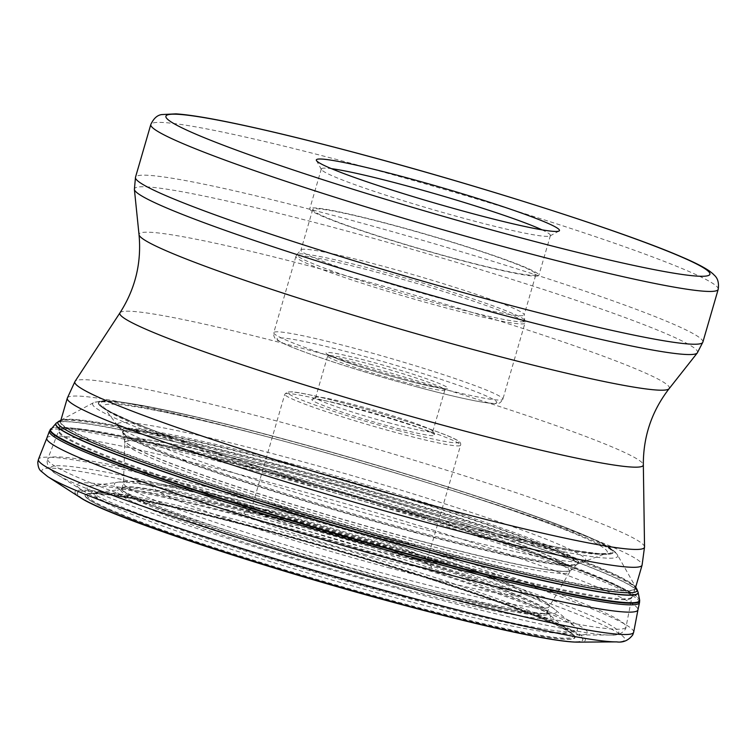 <?xml version="1.0" encoding="UTF-8"?>
<svg xmlns="http://www.w3.org/2000/svg" width="756" height="756" viewBox="0 0 756 756"><rect width="100%" height="100%" fill="white"/><g stroke="black" fill="none" stroke-linecap="round" stroke-linejoin="round"><path stroke-width="0.57" stroke-dasharray="3.78 2.83" d="M401.899 595.898A255.33 16.925 -163.8 0 1 90.418 486.013A255.33 16.925 -163.8 0 1 262.615 521.838A255.33 16.925 16.2 0 1 575.486 626.941A255.33 16.925 16.2 0 1 401.899 595.898M82.413 490.417A265.866 17.624 -163.8 0 0 404.772 597.42A265.866 17.624 16.2 0 0 579.89 634.945A265.866 17.624 16.2 0 0 509.062 596.749A265.866 17.624 16.2 0 0 259.743 520.308A265.866 17.624 -163.8 0 0 82.413 490.417L56.681 474.229A295.87 19.609 16.2 0 0 415.413 593.309A295.87 19.609 16.2 0 0 610.29 635.059A295.87 19.609 16.2 0 0 531.477 592.562A295.87 19.609 16.2 0 0 254.025 507.493A295.87 19.609 16.2 0 0 56.681 474.229C46.466 468.918 46.371 460.546 47.751 458.949A301.096 19.958 16.2 0 0 418.975 586.722A301.096 19.958 16.2 0 0 626.015 626.941A301.096 19.958 16.2 0 0 254.734 499.395A301.096 19.958 16.2 0 0 47.751 458.949L58.637 430.892A298.459 19.779 -163.8 0 1 263.816 470.988A298.459 19.779 -163.8 0 1 631.855 597.429A298.459 19.779 -163.8 0 1 426.62 557.55A298.459 19.779 -163.8 0 1 58.637 430.892L58.817 430.277A298.459 19.779 -163.8 0 1 264.052 470.147A298.459 19.779 -163.8 0 1 632.035 596.815A298.459 19.779 -163.8 0 1 426.856 556.709A298.459 19.779 -163.8 0 1 58.817 430.277L60.423 421.924A299.253 19.836 16.2 0 0 429.436 548.695A299.253 19.836 16.2 0 0 635.153 588.905A299.253 19.836 16.2 0 0 266.206 461.897A299.253 19.836 16.2 0 0 60.423 421.924L60.556 421.366A299.272 19.836 16.2 0 0 429.569 548.261A299.272 19.836 16.2 0 0 635.333 588.357A299.272 19.836 16.2 0 0 266.32 461.462A299.272 19.836 16.2 0 0 60.556 421.366M542.033 229.852A119.278 7.91 -163.8 0 1 550.415 235.522A119.278 7.91 -163.8 0 1 550.009 235.957A119.278 7.91 -163.8 0 1 468.399 219.542A119.278 7.91 -163.8 0 1 321.423 169.542A119.278 7.91 -163.8 0 1 321.319 168.966A119.278 7.91 -163.8 0 1 331.43 168.664M456.851 259.299A119.278 7.91 16.2 0 0 538.858 275.279A119.278 7.91 16.2 0 0 391.788 224.702A119.278 7.91 -163.8 0 0 309.771 208.722A119.278 7.91 -163.8 0 0 456.851 259.299M535.928 274.428A116.235 7.702 16.2 0 1 456.019 258.854A116.235 7.702 -163.8 0 1 312.7 209.573A116.235 7.702 -163.8 0 1 392.619 225.146A116.235 7.702 16.2 0 1 535.928 274.428L524.163 314.931A116.235 7.702 16.2 0 0 524.182 314.685A116.235 7.702 16.2 0 0 380.844 265.649A116.235 7.702 -163.8 0 0 301.049 249.858L297.014 254.46A118.824 7.872 16.2 0 0 443.413 305.065A118.824 7.872 16.2 0 0 525.118 320.733A118.824 7.872 16.2 0 0 378.595 270.601A118.824 7.872 16.2 0 0 297.014 254.46L295.88 256.53A119.278 7.91 16.2 0 0 442.959 307.106A119.278 7.91 16.2 0 0 524.976 323.086A119.278 7.91 16.2 0 0 377.896 272.51A119.278 7.91 16.2 0 0 295.88 256.53L273.766 332.659A119.278 7.91 16.2 0 0 420.837 383.235A119.278 7.91 16.2 0 0 502.853 399.215A119.278 7.91 16.2 0 0 355.774 348.639A119.278 7.91 16.2 0 0 273.766 332.659C273.351 336.656 274.919 339.359 278.463 340.776C283.859 344.415 300.85 351.067 329.446 360.735C357.408 369.996 387.006 378.832 418.248 387.242C442.336 393.687 461.85 398.327 476.8 401.171C494.774 404.403 496.683 403.524 497.769 403.345C499.281 403.657 500.973 402.286 502.853 399.215L524.976 323.086L524.182 314.685M312.7 209.573L300.935 250.075A116.235 7.702 -163.8 0 0 444.254 299.357A116.235 7.702 16.2 0 0 524.163 314.931M390.852 423.313A61.009 4.045 -163.8 0 1 315.621 397.439A61.009 4.045 -163.8 0 1 315.819 397.221A61.009 4.045 -163.8 0 1 357.569 405.613A61.009 4.045 -163.8 0 1 432.744 431.194A61.009 4.045 -163.8 0 1 432.801 431.487A61.009 4.045 -163.8 0 1 390.852 423.313M355.887 408.098A64.062 4.243 -163.8 0 1 434.823 434.955A64.062 4.243 -163.8 0 1 390.833 426.677A64.062 4.243 -163.8 0 1 312.058 399.281A64.062 4.243 -163.8 0 1 355.887 408.098M364.354 547.58A91.523 6.067 16.2 0 0 427.282 559.846A91.523 6.067 16.2 0 0 427.197 559.402A91.523 6.067 16.2 0 0 314.43 521.035A91.523 6.067 16.2 0 0 251.814 508.448A91.523 6.067 16.2 0 0 251.502 508.779A91.523 6.067 16.2 0 0 364.354 547.58M364.316 554.318A97.618 6.473 16.2 0 0 431.355 566.924A97.618 6.473 16.2 0 0 311.066 525.996A97.618 6.473 16.2 0 0 244.273 512.568A97.618 6.473 16.2 0 0 364.316 554.318M49.423 431.128A307.248 20.365 -163.8 0 1 260.64 472.387A307.248 20.365 16.2 0 1 639.51 602.56M428.954 516.461A267.964 17.757 -163.8 0 1 128.444 420.497A267.964 17.757 -163.8 0 1 192.742 416.131A267.964 17.757 -163.8 0 1 282.782 438.745A267.964 17.757 16.2 0 1 526.535 513.107A267.964 17.757 16.2 0 1 607.115 554.261A267.964 17.757 16.2 0 1 428.954 516.461M577.603 564.042L584.454 561.462A243.886 16.16 16.2 0 1 418.115 527.679A243.886 16.16 -163.8 0 1 117.927 425.93L122.34 431.78A237.951 15.772 -163.8 0 0 415.252 531.099A237.951 15.772 16.2 0 0 577.603 564.042A237.951 15.772 16.2 0 0 577.697 564.004A237.951 15.772 16.2 0 0 285.456 462.086A237.951 15.772 -163.8 0 0 122.274 431.685L122.699 432.489A236.817 15.696 -163.8 0 1 285.437 463.352A236.817 15.696 16.2 0 1 576.913 564.448L577.697 564.004M571.432 633.396L565.62 628.406A246.21 16.32 16.2 0 1 398.27 598.506A246.21 16.32 -163.8 0 1 97.959 492.543L90.38 493.64A253.005 16.764 -163.8 0 0 399.253 602.475A253.005 16.764 16.2 0 0 571.432 633.396A253.005 16.764 16.2 0 0 571.158 633.159A253.005 16.764 16.2 0 0 261.245 529.096A253.005 16.764 -163.8 0 0 90.748 493.583L104.942 494.301A254.583 16.868 -163.8 0 1 260.678 529.332A254.583 16.868 16.2 0 1 558.788 626.148L571.158 633.159M399.622 603.269A254.923 16.897 16.2 0 0 538.452 617.312A254.923 16.897 16.2 0 0 260.565 529.332A254.923 16.897 -163.8 0 0 126.847 497.722A254.923 16.897 -163.8 0 0 132.772 519.665A254.923 16.897 -163.8 0 0 399.622 603.269M90.418 486.013L117.454 482.29C126.951 480.551 145.483 481.44 152.466 482.545L187.28 488.376C213.835 493.762 245.88 501.493 283.415 511.538C367.567 534.076 462.379 564.052 508.911 583.613L524.702 590.634C530.551 593.762 538.65 596.55 554.658 609.308A230.136 15.252 16.2 0 1 398.195 581.326A230.136 15.252 -163.8 0 1 117.454 482.29A230.136 15.252 -163.8 0 1 272.661 514.571A230.136 15.252 16.2 0 1 554.658 609.308L575.486 626.941M67.293 398.166A299.272 19.836 -163.8 0 1 273.067 438.263A299.272 19.836 16.2 0 1 642.08 565.157M644.537 546.919A296.607 19.656 16.2 0 0 278.756 421.555A296.607 19.656 -163.8 0 0 74.995 381.459M119.977 312.804A272.557 18.059 -163.8 0 1 307.219 349.659A272.557 18.059 16.2 0 1 643.337 464.855M669.126 388.669A276.11 18.295 16.2 0 0 328.907 271.158A276.11 18.295 -163.8 0 0 139.028 234.662M697.306 352.929A293.205 19.429 16.2 0 0 336.023 228.132A293.205 19.429 16.2 0 0 134.388 189.387M702.863 342.128A295.426 19.58 16.2 0 0 338.603 216.859A295.426 19.58 16.2 0 0 135.485 177.282M718.2 289.34A295.426 19.58 16.2 0 0 353.931 164.08A295.426 19.58 16.2 0 0 150.813 124.504M418.153 387.204A114.402 7.579 16.2 0 0 492.307 398.837A114.402 7.579 16.2 0 0 355.745 354.025A114.402 7.579 16.2 0 0 281.591 342.392A114.402 7.579 16.2 0 0 418.153 387.204M404.252 379.824A63.457 4.205 -163.8 0 1 328.51 354.961A63.457 4.205 -163.8 0 1 369.646 361.415A63.457 4.205 -163.8 0 1 445.388 386.269A63.457 4.205 -163.8 0 1 404.252 379.824M369.627 364.108A61.009 4.045 -163.8 0 1 444.859 389.983A61.009 4.045 -163.8 0 1 402.91 381.808A61.009 4.045 -163.8 0 1 327.679 355.934A61.009 4.045 -163.8 0 1 369.627 364.108M397.656 430.306A89.076 5.906 16.2 0 0 455.395 439.359A89.076 5.906 16.2 0 0 349.064 404.469A89.076 5.906 16.2 0 0 291.325 395.416A89.076 5.906 16.2 0 0 397.656 430.306M347.722 406.454A91.523 6.067 16.2 0 0 284.795 394.188A91.523 6.067 16.2 0 0 397.647 432.999A91.523 6.067 16.2 0 0 460.565 445.256A91.523 6.067 16.2 0 0 347.722 406.454M390.172 568.068A192.421 12.748 -163.8 0 1 160.48 492.685A192.421 12.748 -163.8 0 1 285.21 512.256A192.421 12.748 16.2 0 1 514.902 587.629A192.421 12.748 16.2 0 1 390.172 568.068M46.844 438.083L46.844 438.083A307.786 20.403 -163.8 0 1 258.42 479.436A307.786 20.403 16.2 0 1 637.96 609.818L637.96 609.818M639.68 600.623A306.936 20.346 16.2 0 0 261.16 470.922A306.936 20.346 -163.8 0 0 50.321 429.399M50.765 428.822A306.747 20.327 -163.8 0 1 261.349 470.487A306.747 20.327 16.2 0 1 639.604 599.895M638.083 592.26A303.213 20.091 16.2 0 0 264.203 464.477A303.213 20.091 -163.8 0 0 56.152 423.19M56.294 423.048A303.109 20.091 -163.8 0 1 264.279 464.335A303.109 20.091 16.2 0 1 638.036 592.061M636.845 589.113A301.635 19.987 16.2 0 0 265.214 462.729A301.635 19.987 -163.8 0 0 58.883 421.205M60.924 420.119L93.546 402.702L101.843 400.793C111.982 400.434 129.938 402.872 155.708 408.098A268.153 17.775 -163.8 0 0 141.712 425.978A268.153 17.775 -163.8 0 0 429.002 516.509A268.153 17.775 16.2 0 0 562.114 526.176C585.777 535.239 601.918 542.581 610.508 548.176L615.535 552.286L617.482 554.923A273.426 18.125 16.2 0 1 429.748 519.637A273.426 18.125 -163.8 0 1 93.546 402.702A273.426 18.125 -163.8 0 1 280.599 440.332A273.426 18.125 16.2 0 1 617.482 554.923L635.702 587.11M526.535 513.107L562.114 526.176A268.153 17.775 16.2 0 0 282.725 438.735A268.153 17.775 -163.8 0 0 155.708 408.098L192.742 416.131M428.898 516.424A267.766 17.747 16.2 0 0 602.466 543.649A267.766 17.747 16.2 0 0 282.839 438.763A267.766 17.747 -163.8 0 0 109.27 411.538A267.766 17.747 -163.8 0 0 428.898 516.424M428.472 516.282A266.282 17.643 -163.8 0 1 131.62 421.668A266.282 17.643 -163.8 0 1 283.226 439.047A266.282 17.643 16.2 0 1 558.013 524.872A266.282 17.643 16.2 0 1 575.174 550.538A266.282 17.643 16.2 0 1 428.472 516.282M426.942 517.246A262.304 17.388 16.2 0 0 605.849 553.59A262.304 17.388 16.2 0 0 283.859 441.164A262.304 17.388 -163.8 0 0 104.092 407.815L117.927 425.93A243.886 16.16 -163.8 0 1 285.078 456.936A243.886 16.16 16.2 0 1 584.454 561.462L605.991 553.543L598.544 553.6L575.174 550.538C540.748 544.594 491.901 533.188 428.643 516.31C316.906 486.552 185.57 444.67 131.62 421.668L110.423 411.831L104.092 407.815A262.304 17.388 -163.8 0 0 426.942 517.246M414.619 532.035A236.817 15.696 -163.8 0 1 122.699 432.489L122.793 432.782A236.515 15.678 -163.8 0 1 285.399 463.815A236.515 15.678 16.2 0 1 576.667 564.647L576.913 564.448A236.817 15.696 16.2 0 1 414.619 532.035M414.411 532.413A236.515 15.678 16.2 0 0 576.667 564.647L571.12 570.128A232.65 15.422 16.2 0 0 284.521 471.016A232.65 15.422 -163.8 0 0 124.542 440.389L124.589 440.587A232.564 15.413 -163.8 0 1 284.502 471.205A232.564 15.413 16.2 0 1 570.978 570.279L571.12 570.128A232.65 15.422 16.2 0 1 411.434 538.499A232.65 15.422 -163.8 0 1 124.542 440.389L122.793 432.782A236.515 15.678 -163.8 0 0 414.411 532.413M411.358 538.65A232.564 15.413 16.2 0 0 570.978 570.279L569.655 572.037A231.676 15.356 16.2 0 0 284.095 473.558A231.676 15.356 -163.8 0 0 124.759 442.78L123.483 483.188A221.631 14.685 -163.8 0 1 275.902 512.625A221.631 14.685 16.2 0 1 549.083 606.832L569.655 572.037A231.676 15.356 16.2 0 1 410.47 540.757A231.676 15.356 -163.8 0 1 124.759 442.78L124.589 440.587A232.564 15.413 -163.8 0 0 411.358 538.65M396.805 576.913A221.631 14.685 16.2 0 0 549.083 606.832L547.835 611.708A221.829 14.704 16.2 0 0 274.277 518.03A221.829 14.704 -163.8 0 0 121.924 487.97L121.773 488.159A221.971 14.714 -163.8 0 1 274.144 518.314A221.971 14.714 16.2 0 1 547.864 611.954L547.835 611.708A221.829 14.704 16.2 0 1 395.275 582.366A221.829 14.704 -163.8 0 1 121.924 487.97L123.483 483.188A221.631 14.685 -163.8 0 0 396.805 576.913M395.227 582.696A221.971 14.714 16.2 0 0 547.864 611.954L548.128 612.974A222.642 14.751 16.2 0 0 273.644 519.315A222.642 14.751 -163.8 0 0 121.007 488.886L119.864 489.567A225.751 14.959 -163.8 0 1 272.103 521.243A225.751 14.959 16.2 0 1 548.724 614.165L548.128 612.974A222.642 14.751 16.2 0 1 395.095 583.897A222.642 14.751 -163.8 0 1 121.007 488.886L121.773 488.159A221.971 14.714 -163.8 0 0 395.227 582.696M395.246 586.722A225.751 14.959 16.2 0 0 548.724 614.165L565.62 628.406A246.21 16.32 16.2 0 0 263.967 527.093A246.21 16.32 -163.8 0 0 97.959 492.543L119.864 489.567A225.751 14.959 -163.8 0 0 395.246 586.722M538.452 617.312L558.788 626.148A254.583 16.868 16.2 0 1 399.546 603.175A254.583 16.868 -163.8 0 1 147.76 525.231A254.583 16.868 -163.8 0 1 104.942 494.301L126.847 497.722M399.678 603.307A255.122 16.906 -163.8 0 1 95.152 503.383A255.122 16.906 -163.8 0 1 260.518 529.313A255.122 16.906 16.2 0 1 565.044 629.247A255.122 16.906 16.2 0 1 399.678 603.307M401.805 604.63A263.107 17.435 16.2 0 0 572.358 631.373A263.107 17.435 16.2 0 0 258.287 528.312A263.107 17.435 -163.8 0 0 87.743 501.568A263.107 17.435 -163.8 0 0 401.805 604.63M401.861 604.649A263.315 17.454 -163.8 0 1 87.554 501.512A263.315 17.454 -163.8 0 1 258.231 528.283A263.315 17.454 16.2 0 1 572.538 631.421A263.315 17.454 16.2 0 1 401.861 604.649M578.189 642.137A265.743 17.615 16.2 0 0 506.104 603.685A265.743 17.615 16.2 0 0 257.683 527.556A265.743 17.615 -163.8 0 0 79.994 497.401M47.685 476.592A303.477 20.11 -163.8 0 1 250.595 511.028A303.477 20.11 16.2 0 1 616.972 641.882M633.679 632.177A309.913 20.535 16.2 0 0 251.521 500.897A309.913 20.535 -163.8 0 0 38.48 459.251M321.423 169.542L316.443 160.518M550.009 235.957L559.053 231.005M550.415 235.522L538.858 275.279M321.319 168.966L309.771 208.722M432.801 431.487L444.859 389.983L446.097 388.631C448.677 389.595 427.887 386.562 404.205 379.805C378.964 372.954 357.626 366.32 340.209 359.903C325.137 354.044 327.669 354.006 327.357 354.139L327.679 355.934L315.621 397.439M432.744 431.194L434.823 434.955M315.819 397.221L312.058 399.281M427.282 559.846L460.565 445.256C461.217 443.205 459.809 441.381 456.35 439.803C446.787 433.935 394.301 416.461 349.017 404.451C316.84 396.078 297.59 391.873 291.268 391.854L287.422 391.995L284.795 394.188L251.502 508.779M427.197 559.402L431.355 566.924M251.814 508.448L244.273 512.568M579.89 634.945L610.29 635.059C621.753 636.061 626.318 629.039 626.015 626.941L631.855 597.429L635.333 588.357"/><path stroke-width="1.13" d="M403.373 176.866A126.602 8.392 -163.8 0 1 559.053 231.005A126.602 8.392 -163.8 0 1 472.434 213.589A126.602 8.392 -163.8 0 1 316.443 160.518A126.602 8.392 -163.8 0 1 403.373 176.866M331.43 168.664A119.278 7.91 -163.8 0 1 403.335 184.946A119.278 7.91 -163.8 0 1 542.033 229.852M50.321 429.399A306.936 20.346 -163.8 0 0 428.586 559.95A306.936 20.346 16.2 0 0 639.68 600.623L639.51 602.56A307.248 20.365 16.2 0 1 639.5 602.589A307.248 20.365 16.2 0 1 428.236 561.5A307.248 20.365 -163.8 0 1 49.414 431.156A307.248 20.365 -163.8 0 1 49.423 431.128L56.294 423.048L60.924 420.119M635.333 588.357L642.08 565.157A299.272 19.836 16.2 0 1 436.306 525.061A299.272 19.836 -163.8 0 1 67.293 398.166L60.556 421.366M119.977 312.804C135.296 288.896 141.637 262.852 139.028 234.662A276.11 18.295 -163.8 0 0 479.521 351.238A276.11 18.295 16.2 0 0 669.126 388.669C651.814 411.075 643.214 436.467 643.337 464.855A272.557 18.059 16.2 0 1 455.887 428.709A272.557 18.059 -163.8 0 1 119.977 312.804L74.995 381.459A296.607 19.656 -163.8 0 0 440.55 507.588A296.607 19.656 16.2 0 0 644.537 546.919L642.08 565.157M134.388 189.387A293.205 19.429 16.2 0 0 495.955 313.173A293.205 19.429 16.2 0 0 697.306 352.929L702.863 342.128A295.426 19.58 16.2 0 1 499.744 302.542A295.426 19.58 16.2 0 1 135.485 177.282L134.388 189.387L139.028 234.662M150.813 124.504A295.426 19.58 16.2 0 0 515.082 249.763A295.426 19.58 16.2 0 0 718.2 289.34C719.788 277.821 713.91 275.335 713.012 273.852L709.619 271.149C703.638 267.029 694.31 262.275 681.619 256.889C624.815 232.101 482.413 186.581 360.423 154.063C311.368 140.937 269.523 130.741 234.87 123.455C208.524 117.917 188.887 114.723 175.95 113.863L161.765 114.572C157.276 115.139 153.629 118.446 150.813 124.504L135.485 177.282M360.659 154.158A283.216 18.768 16.2 0 0 177.074 125.364A283.216 18.768 16.2 0 0 515.148 236.307A283.216 18.768 16.2 0 0 698.733 265.101A283.216 18.768 16.2 0 0 360.659 154.158M639.5 602.589L637.96 609.818A307.786 20.403 16.2 0 1 426.308 568.71A307.786 20.403 -163.8 0 1 46.844 438.083L49.414 431.156M56.152 423.19A303.213 20.091 -163.8 0 0 429.606 552.428A303.213 20.091 16.2 0 0 638.083 592.26L639.604 599.895A306.747 20.327 16.2 0 1 428.671 559.459A306.747 20.327 -163.8 0 1 50.765 428.822M58.883 421.205A301.635 19.987 -163.8 0 0 429.748 550.207A301.635 19.987 16.2 0 0 636.845 589.113L638.036 592.061A303.109 20.091 16.2 0 1 429.625 552.249A303.109 20.091 -163.8 0 1 56.294 423.048M578.094 642.137C555.414 642.335 487.592 627.584 401.994 604.696C264.912 568.134 107.267 516.131 80.07 497.448A265.743 17.615 -163.8 0 0 402.636 604.63A265.743 17.615 16.2 0 0 578.094 642.137A265.743 17.615 16.2 0 0 578.189 642.137L616.612 641.882A303.477 20.11 16.2 0 0 616.972 641.882M80.07 497.448A265.743 17.615 -163.8 0 1 79.994 497.401L47.685 476.592A303.477 20.11 -163.8 0 0 416.14 599.054A303.477 20.11 16.2 0 0 616.612 641.882C623.076 642.827 628.463 640.493 632.763 634.879L633.679 632.177A309.913 20.535 16.2 0 1 420.572 590.786A309.913 20.535 -163.8 0 1 38.48 459.251L37.8 462.039C37.932 466.386 38.962 469.381 40.9 471.035L47.685 476.592M74.995 381.459L67.293 398.166M643.337 464.855L644.537 546.919M718.2 289.34L702.863 342.128M669.126 388.669L697.306 352.929M639.604 599.895L639.68 600.623M635.702 587.11L636.845 589.113M46.844 438.083L38.48 459.251M637.96 609.818L633.679 632.177"/></g></svg>
